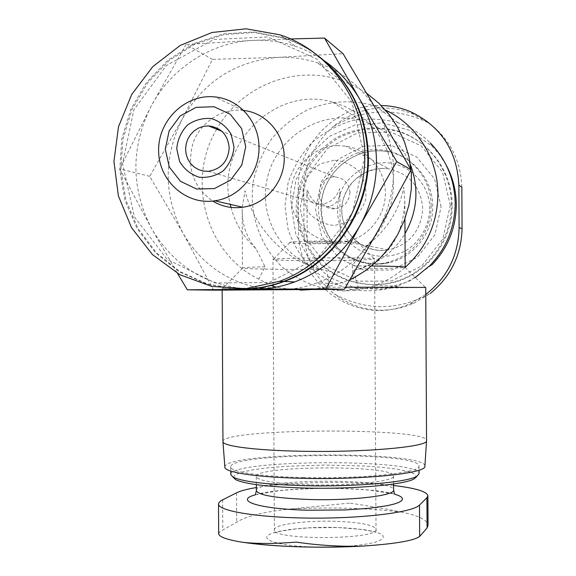 <?xml version="1.0" encoding="UTF-8"?>
<svg xmlns="http://www.w3.org/2000/svg" width="576" height="576" viewBox="0 0 576 576"><rect width="100%" height="100%" fill="white"/><g stroke="black" fill="none" stroke-linecap="round" stroke-linejoin="round"><path stroke-width="0.43" stroke-dasharray="2.88 2.16" d="M349.942 192.528C349.07 183.334 344.167 178.142 335.218 176.962L334.253 176.954C313.812 176.724 314.791 210.852 335.167 208.735C344.218 207.259 349.142 201.859 349.942 192.528M307.181 242.424C306.382 241.596 341.136 241.416 340.171 242.251L327.146 242.95C315.432 243.05 308.779 242.878 307.181 242.424L306.922 192.888L307.318 189.41C310.558 200.03 317.102 205.754 326.952 206.568L327.715 206.539C335.333 205.459 339.394 200.729 339.912 192.334L339.552 188.69C336.773 197.705 330.494 202.968 320.717 204.466L208.476 171.302M306.922 192.888C307.613 200.549 312.214 204.408 320.717 204.466M213.646 290.167L182.995 233.165L149.717 176.335L182.412 118.735C163.26 157.356 163.454 195.502 182.995 233.165C200.268 262.67 225.533 280.922 258.79 287.928M264.442 288.828L279.475 289.771C292.334 289.663 304.891 287.366 317.153 282.874C343.469 272.815 363.874 255.226 378.374 230.098C398.83 190.231 398.621 150.89 377.748 112.068C363.312 88.178 343.231 71.777 317.498 62.863C304.74 58.637 291.665 56.801 278.266 57.362C235.915 60.826 203.962 81.281 182.412 118.735L212.458 59.371L278.266 57.362L343.066 53.698M222.941 441.634C220.723 428.249 427.55 427.169 426.55 440.568M300.722 290.153L277.841 287.597L222.365 288.562C225.554 288.929 277.301 288.95 329.249 288.648L344.081 290.93L358.488 288.454L425.736 287.446M345.564 287.179L325.008 287.273L311.328 289.555M230.998 207.41C235.339 223.697 243.662 237.442 255.974 248.638L265.068 266.738L258.746 279.108L271.123 285.523M265.068 266.738C250.286 267.163 242.755 267.595 242.474 268.049L242.575 268.142C244.303 269.042 281.189 269.568 321.005 269.374L326.873 270.554L329.249 288.648M353.117 278.33L352.267 265.853L365.357 247.205L374.263 237.73L381.686 226.973L387.425 215.186L391.349 202.658L393.358 189.684L393.394 176.58L391.464 163.67L387.619 151.25L381.946 139.63L374.594 129.089L365.738 119.866L355.601 112.176L344.426 106.207L332.489 102.082C274.572 84.946 215.006 145.879 230.27 204.379M325.008 287.273L338.249 283.766L350.021 279.59M358.488 288.454L353.498 270.302L358.438 269.006C386.093 268.567 401.63 267.991 405.043 267.293L405.18 267.199M371.707 265.968L352.267 265.853M255.974 248.638C246.982 238.162 242.388 225.742 242.179 211.385L242.258 207.31M242.273 207.122L245.023 190.8C254.52 229.118 287.021 261.482 321.005 269.374M358.438 269.006L359.618 268.654C388.08 258.725 403.15 236.239 404.827 201.197L403.747 187.265C399.643 210.146 386.849 230.126 365.357 247.205M425.772 294.451L410.594 303.343C359.82 328.018 296.726 285.718 298.447 230.112L298.231 188.834C297.014 144.446 336.787 103.896 381.211 105.53M385.358 110.009L375.394 105.962C352.325 99.36 329.681 100.649 307.469 109.836C293.652 117.223 281.678 126.936 271.548 138.96C262.771 152.028 256.68 166.234 253.267 181.584C248.825 212.674 259.286 244.44 281.275 266.198C298.692 281.484 320.738 290.218 344.081 290.93C354.679 290.844 365.026 288.972 375.113 285.314C386.165 281.246 396.18 275.278 405.151 267.401M353.498 270.302L360.13 268.704C379.332 262.865 394.286 251.194 405 233.69M410.465 164.758C400.594 141.804 383.89 126.958 360.367 120.218C319.997 109.404 275.846 137.779 267.163 178.999C257.782 220.068 285.883 263.693 326.873 270.554M431.122 205.69C431.338 179.734 412.121 155.866 387.317 150.862C353.196 143.071 318.103 172.339 318.499 207.475C317.995 242.618 352.994 271.022 387.137 262.397C412.229 256.73 431.633 231.905 431.122 205.69M450.281 205.315L442.498 172.044L421.15 145.85L390.672 131.969L357.264 132.998L327.535 148.529L307.21 175.356L300.11 208.224L307.555 240.811L328.162 266.846L358.049 281.232L391.464 280.973L421.79 265.903L442.858 238.889L450.281 205.315M452.153 205.142C452.347 171.85 429.43 140.782 398.376 131.573C377.388 126.238 357.206 128.477 337.824 138.298C326.009 146.002 316.202 155.75 308.405 167.544C302.054 180.173 298.447 193.522 297.59 207.598C298.354 228.672 306.626 248.522 321.005 263.657C341.446 282.571 371.045 289.426 398.146 281.138C429.588 271.066 452.729 238.802 452.153 205.142M451.354 204.732C451.548 171.295 428.53 140.09 397.346 130.838C376.265 125.482 355.997 127.742 336.535 137.606C324.67 145.339 314.827 155.131 306.994 166.982C300.614 179.669 296.993 193.075 296.136 207.209C296.899 228.377 305.208 248.314 319.651 263.513C340.171 282.514 369.9 289.397 397.109 281.074C428.688 270.958 451.93 238.543 451.354 204.732M445.81 164.369L439.625 154.843L432.216 146.297L409.428 130.226L382.673 122.89L355.032 125.014L329.609 136.238L309.211 155.218L296.014 179.798L291.427 207.266L295.927 234.619L309.046 258.876L329.386 277.351L354.773 287.95L382.414 289.39L409.19 281.39L432.029 264.758M432.216 146.297L430.301 142.942C421.042 133.733 410.292 127.037 398.045 122.832C382.882 118.742 367.553 118.015 352.066 120.636C337.025 125.172 323.532 132.588 311.594 142.898C300.989 154.584 293.148 167.897 288.086 182.844L284.962 205.97L288.014 229.018C293.033 243.842 300.823 256.961 311.4 268.373C323.302 278.388 336.773 285.466 351.799 289.62C367.279 291.859 382.608 290.743 397.793 286.272L415.346 277.488M224.856 467.021C223.603 451.498 427.615 450.67 424.894 466.236M303.566 477.533C260.77 476.611 230.17 471.852 230.738 466.985C228.434 452.426 420.163 451.426 419.011 465.998C421.726 472.644 362.016 479.088 303.566 477.533M230.774 474.638C228.47 459.418 420.199 458.417 419.054 473.652M233.417 477.526L235.152 474.761L241.855 472.14L252.958 469.8L267.725 467.842L285.3 466.366L325.202 465.034L365.069 466.027L382.579 467.359L397.26 469.188L408.254 471.442L414.821 474.005L416.412 476.762M309.658 484.848C276.142 483.674 258.35 480.953 256.291 476.676C254.038 465.466 394.949 464.724 393.538 475.956C395.366 481.147 351.864 486.029 309.658 484.848M393.588 485.496C354.247 480.816 290.196 481.745 256.349 487.555M349.373 503.093L291.362 508.932C331.164 507.031 367.718 508.061 401.026 512.014C386.618 508.961 369.403 505.987 349.373 503.093M363.226 529.538C383.278 532.699 388.26 536.587 378.18 541.21C367.2 545.321 338.659 547.891 312.343 546.977C280.303 545.918 260.453 540.094 268.654 535.003C276.394 529.884 307.93 526.543 337.09 527.472L363.226 529.538M401.026 512.014C418.277 515.455 427.27 519.826 428.026 525.132M218.75 533.851L219.204 532.512L220.759 531.202L236.678 522.216C246.096 516.096 264.319 511.668 291.362 508.932M461.837 187.142C460.807 160.582 449.978 139.306 429.343 123.307C396.842 107.172 364.903 108.202 333.518 126.382C347.364 115.186 362.952 109.044 380.282 107.95C391.975 107.762 403.15 109.937 413.813 114.473L429.343 123.307M333.518 126.382C313.985 143.359 304.078 164.772 303.818 190.634L304.027 231.221C304.56 256.925 314.683 277.862 334.397 294.026C365.976 311.018 397.922 310.838 430.25 293.465L413.82 303.221C403.459 307.757 392.638 310.075 381.355 310.176C364.01 310.018 348.358 304.639 334.397 294.026M429.768 208.944C430.164 183.564 407.57 161.575 382.788 162.785C366.998 163.987 352.742 172.404 343.858 185.688C333.367 204.314 336.125 228.19 350.568 243.533C365.89 257.983 389.678 260.482 408.031 249.343C421.07 239.947 429.077 225.101 429.768 208.944M366.682 93.276L354.262 85.874L340.963 80.33C295.322 64.354 241.445 85.882 217.346 128.182M216.749 129.211C185.839 180.475 205.978 253.505 258.746 279.108M212.458 59.371L186.091 44.446L151.049 106.322L119.714 168.869L151.668 228.766L177.48 273.398M290.534 38.952L253.202 40.385L186.091 44.446M149.717 176.335L119.714 168.869M243.554 110.441L242.928 110.369C221.4 108.058 199.757 122.666 192.794 143.921C186.66 167.954 193.284 187.006 212.674 201.067M317.167 55.102C306.893 47.542 295.769 41.76 283.788 37.764L253.764 31.946L223.279 33.934L194.155 43.502L168.113 59.99L146.621 82.332L130.889 109.188L121.774 138.982L119.765 169.999L124.97 200.462L137.11 228.629L155.534 252.864L179.215 271.735L206.834 284.054L236.786 289.015M364.601 157.104L351.878 102.074L317.081 59.148L267.653 36.943L213.826 39.456L166.234 65.599L133.855 109.879L122.566 163.678L134.395 216.85L167.22 259.373L215.078 282.938L268.927 282.528L318.118 257.63L352.462 212.818L364.601 157.104M319.306 56.722C308.671 48.65 297.094 42.523 284.566 38.34L254.635 32.537L224.244 34.502L195.206 44.021L169.222 60.422L147.78 82.678L132.055 109.426L122.918 139.104L120.866 170.021L125.993 200.398L138.031 228.506L156.334 252.72L179.892 271.591L207.382 283.968L237.218 289.015M324.353 60.79C315.238 54.518 305.482 49.644 295.078 46.166C281.455 41.681 267.494 39.751 253.202 40.385C210.989 42.106 171.022 68.321 151.049 106.322C130.658 147.679 130.867 188.489 151.668 228.766C172.994 264.773 204.372 284.868 245.794 289.051M337.392 145.62C310.608 146.189 288.238 171.994 290.772 198.943C292.81 225.943 319.169 246.701 345.614 241.668C367.826 237.73 385.459 216.461 385.402 193.334C385.531 170.201 367.963 149.436 345.766 146.138L337.392 145.62M334.166 160.236L320.35 163.829C312.091 169.315 306.41 176.803 303.307 186.307C302.22 196.229 304.301 205.351 309.564 213.667C316.447 220.644 324.763 224.59 334.505 225.497L348.379 222.026C356.731 216.583 362.498 209.066 365.666 199.483C366.775 189.454 364.651 180.259 359.294 171.893C352.31 164.923 343.937 161.035 334.166 160.236M334.188 260.518C305.28 260.856 273.83 260.388 273.024 259.546L272.974 259.481C270.014 257.724 378.043 257.162 374.566 258.948L374.494 259.02C371.39 259.718 357.948 260.215 334.188 260.518M330.703 243.576C311.17 243.864 290.074 243.353 289.843 242.539C286.474 240.797 361.224 240.408 357.502 242.186C355.644 242.856 346.716 243.317 330.703 243.576M242.597 542.246L239.105 541.706M441.086 206.734L434.599 178.956L416.794 157.061L391.334 145.418L363.384 146.225L338.472 159.17L321.422 181.613L315.461 209.146L321.71 236.434L338.998 258.228L364.039 270.223L391.997 269.957L417.326 257.328L434.902 234.756L441.086 206.734M432.734 206.417C432.943 180.677 413.878 156.996 389.268 152.028C355.414 144.295 320.587 173.318 320.976 208.174C320.472 243.043 355.212 271.224 389.095 262.663C413.993 257.047 433.238 232.423 432.734 206.417M256.363 490.673C254.102 478.584 395.021 477.842 393.617 489.953M255.406 494.791C281.182 486.569 368.366 486.137 394.474 494.1M298.231 188.834L303.818 190.634M298.447 230.112L304.027 231.221M381.758 168.379C358.87 168.775 339.703 190.634 341.87 213.545C343.62 236.498 366.192 254.153 388.786 249.905C409.622 244.404 420.941 230.76 422.748 208.973C421.006 187.229 409.73 173.851 388.915 168.84L381.758 168.379M335.556 521.294C305.77 520.258 273.571 524.527 274.378 529.783C271.476 540.475 379.541 539.906 375.998 529.25C373.831 524.945 360.353 522.288 335.556 521.294M222.631 499.752L222.79 530.186M236.527 492.818L236.678 522.216M335.218 176.962L221.818 131.256M335.167 208.735L327.715 206.539M222.156 288.511L222.163 290.124M242.575 268.142L222.365 288.562M405.043 267.293L425.462 287.496M242.179 211.385L242.474 268.049M404.827 201.197L404.921 218.786M360.367 120.218L332.489 102.082M360.13 268.704L359.618 268.654M387.317 150.862L389.268 152.028C358.308 145.087 325.634 168.797 321.66 200.7C319.846 219.838 325.901 236.419 339.826 250.43C353.628 261.619 371.477 266.083 389.095 262.663L387.137 262.397M398.376 131.573L397.346 130.838M398.146 281.138L397.109 281.074M398.045 122.832L375.394 105.962M397.793 286.272L375.113 285.314M230.738 466.985L230.76 471.06M419.011 465.998L419.033 470.167M256.291 476.676L256.334 484.639M393.538 475.956L393.581 483.998M255.406 494.741L279.137 490.716C293.393 489.348 309.053 488.549 326.117 488.326C341.842 488.441 356.357 489.053 369.662 490.169L394.495 494.014M410.573 111.744L413.82 114.466M410.594 303.343L413.827 303.242M340.963 80.33L317.498 62.863M338.249 283.766L317.153 282.874M283.788 37.764L279.857 34.834M295.078 46.166L284.566 38.34M242.928 110.369L214.862 96.926M345.614 241.668L388.786 249.905C362.981 254.218 341.323 232.603 341.849 210.535C341.302 202.421 344.398 193.486 351.137 183.73C359.41 174.514 369.626 169.402 381.794 168.394L388.915 168.84L345.766 146.138M273.118 286.222L274.378 529.783L273.694 532.908L281.542 531.029L295.769 528.905L309.319 527.846L336.737 527.544C361.901 528.149 378.389 532.75 375.293 532.202L376.625 532.368L375.998 529.25L374.566 258.948M273.11 285.012L272.974 259.481M289.843 242.539L273.024 259.546M357.502 242.186L374.494 259.02M340.171 242.251L339.912 192.334"/><path stroke-width="0.86" d="M218.75 533.851C218.952 536.63 225.734 539.251 239.105 541.706L243.569 542.376C257.537 543.881 275.126 543.794 296.33 542.117C318.643 545.393 340.279 546.732 361.217 546.127L364.946 545.933C323.33 548.546 273.866 546.991 242.597 542.246M229.183 147.989C227.959 134.849 221.083 127.49 208.541 125.906L203.501 126.36L198.677 128.002L194.314 130.745L190.656 134.453L187.891 138.902L186.17 143.878L185.58 149.105L186.156 154.31L187.862 159.206L190.613 163.541L194.256 167.083L198.605 169.639L203.429 171.072L208.476 171.302C221.155 169.114 228.053 161.345 229.183 147.989M324.526 38.074L343.066 53.698L377.748 112.068L411.07 169.805L378.374 230.098L344.304 289.318L213.646 290.167L187.344 289.8L325.843 288.878L360.122 225.324L396.749 161.575L359.453 98.762L324.526 38.074L290.534 38.952M258.79 287.928L264.442 288.828M345.564 287.179L425.736 287.446L426.55 440.698C428.71 446.738 364.428 452.628 301.565 451.253C255.722 450.439 222.905 446.162 222.955 441.763L222.163 290.124M311.328 289.555L300.722 290.153M271.123 285.523L275.839 287.057M350.021 279.59L353.117 278.33L366.437 270.058L378.49 259.87L388.987 247.968L397.699 234.619L404.431 220.111L409.01 204.768L411.336 188.921L411.358 172.937L409.075 157.176L404.532 141.977L397.85 127.692L389.174 114.624L378.698 103.068L366.682 93.276M404.921 218.786L405.18 267.199C404.791 266.63 393.638 266.22 371.707 265.968M381.211 105.53C391.385 105.725 401.177 107.791 410.573 111.744C440.993 126.274 457.092 150.768 458.878 185.227L459.101 227.549C458.489 255.226 447.379 277.524 425.772 294.451M405.151 267.401C426.514 247.766 437.436 223.33 437.926 194.09C438.012 158.479 416.635 124.582 385.358 110.009M405 233.69C417.413 211.428 419.234 188.453 410.465 164.758M230.27 204.379L230.998 207.41M415.346 277.488L430.106 265.349L432.029 264.758C447.941 247.925 456.034 227.887 456.3 204.638C456.149 190.26 452.65 176.839 445.81 164.369M430.106 265.349C446.544 247.961 454.903 227.246 455.184 203.22C454.673 179.669 446.378 159.574 430.301 142.942M426.55 440.698L424.894 466.236C426.931 473.234 363.809 479.966 302.141 478.318C257.162 477.346 224.892 472.378 224.878 467.28L224.856 467.021M419.033 470.167L419.054 473.652L417.067 476.107C408.586 482.198 354.247 487.066 303.61 485.676C265.752 484.488 242.201 481.615 232.949 477.065L230.774 474.638L230.76 471.06M416.412 476.762L414.547 478.613C406.195 484.618 353.405 489.398 304.236 488.038C267.473 486.864 244.555 484.034 235.49 479.549L233.417 477.526M256.349 487.555C247.169 489.096 240.566 490.853 236.527 492.818L221.047 500.652L219.01 502.474L218.52 504.029C218.081 511.121 259.272 517.838 311.998 518.119C364.687 518.465 413.05 512.208 419.508 505.058L426.917 497.729L427.896 495.742C426.859 491.494 415.426 488.074 393.588 485.496M427.896 495.742L428.047 525.132L427.075 528.019L419.674 536.45C414.072 540.605 395.827 543.766 364.946 545.933M430.25 293.465C450.713 276.761 461.311 255.182 462.06 228.73L461.837 187.142L458.878 185.227M217.346 128.182L216.749 129.211M411.07 169.805L396.749 161.575M177.48 273.398L187.344 289.8M344.304 289.318L325.843 288.878M212.674 201.067C221.947 206.618 231.984 208.678 242.777 207.238C265.766 204.336 284.774 181.771 284.242 157.63C284.494 133.942 266.047 112.709 243.554 110.441M364.81 155.419C365.098 100.973 328.968 50.436 279.857 34.834L246.11 28.8L212.04 32.486L180.158 45.468L152.755 66.658L131.717 94.45L118.49 126.799L113.94 161.402L118.375 195.826L131.508 227.642L152.453 254.585L179.798 274.68L211.637 286.373L245.7 288.684L279.468 281.29C329.22 263.52 365.702 210.478 364.81 155.419M236.786 289.015C252.67 289.562 268.207 287.042 283.406 281.455C332.633 263.887 368.719 211.45 367.834 157.018C366.48 114.322 349.596 80.352 317.167 55.102M237.218 289.015C253.217 289.627 268.87 287.114 284.184 281.484C333.302 263.959 369.31 211.637 368.424 157.334C367.15 115.466 350.777 81.929 319.306 56.722M245.794 289.051L254.491 289.318C268.207 289.21 281.614 286.747 294.703 281.93C322.805 271.152 344.614 252.281 360.122 225.324C371.023 205.502 376.481 184.262 376.495 161.597C376.236 138.946 370.555 118.001 359.453 98.762C350.395 83.419 338.695 70.762 324.353 60.79M258.991 147.535C259.272 121.867 239.148 98.986 214.862 96.926C185.854 93.672 158.35 119.945 158.609 150.098C158.256 180.266 185.674 205.337 214.704 200.808C239.249 197.676 259.553 173.441 258.991 147.535M245.722 146.729L241.596 128.549L230.249 114.264L213.998 106.718L196.106 107.359L180.108 115.999L169.135 130.882L165.29 149.083L169.315 167.054L180.439 181.296L196.517 188.993L214.416 188.582L230.587 180.086L241.783 165.139L245.722 146.729M234.014 147.067L231.091 134.143C226.375 126.475 219.838 121.284 211.478 118.584C202.73 117.806 194.681 120.002 187.322 125.158C181.145 131.782 177.617 139.651 176.738 148.752L179.618 161.568C184.255 169.207 190.728 174.413 199.03 177.185C207.763 178.049 215.842 175.918 223.272 170.798C229.536 164.167 233.122 156.254 234.014 147.067M393.581 483.998L393.617 489.953C395.446 495.554 351.936 500.796 309.737 499.507C276.214 498.233 258.422 495.288 256.363 490.673L255.406 494.741M394.474 494.1L398.945 495.655L401.688 497.318L402.588 499.039L401.573 500.782L398.628 502.51L393.768 504.166L387.094 505.706L368.892 508.284L345.816 509.926L307.699 510.221C258.372 508.99 233.568 500.623 255.406 494.791M459.101 227.549L462.06 228.73M419.508 505.058L419.674 536.45M426.917 497.729L427.075 528.019M360.986 546.142C317.225 548.266 278.201 547.027 243.922 542.419M221.818 131.256L208.541 125.906M224.878 467.28L222.955 441.763M414.547 478.613L417.067 476.107M235.49 479.549L232.949 477.065M256.334 484.639L256.363 490.673M394.495 494.014L393.617 489.953M283.406 281.455L279.468 281.29M294.703 281.93L284.184 281.484M242.777 207.238L214.704 200.808M273.118 286.222L273.11 285.012M218.52 504.029L218.671 533.851"/></g></svg>
